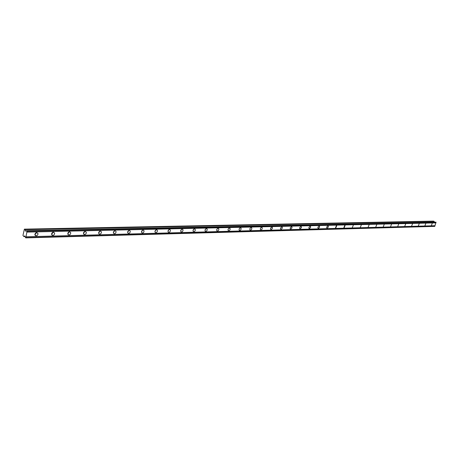 <?xml version="1.0" encoding="UTF-8"?>
<svg xmlns="http://www.w3.org/2000/svg" width="459" height="459" viewBox="0 0 459 459"><rect width="100%" height="100%" fill="white"/><g stroke="black" fill="none" stroke-linecap="round" stroke-linejoin="round"><path stroke-width="0.69" d="M35.934 232.782L34.884 234.245M52.578 232.432L51.615 233.815M68.684 232.088L67.806 233.401M84.284 231.766L83.486 232.988M99.402 231.456L98.685 232.587M114.05 231.158L113.413 232.185M128.256 230.883L127.705 231.789M142.032 230.619L141.579 231.393M155.406 230.384L155.05 230.997M168.373 230.188L168.155 230.573M26.714 230.711L436.05 222.276L435.866 222.89L26.88 232.105L27.018 230.911L25.4 231.089L25.153 229.666L24.379 229.15L22.95 235.433L23.897 236.614L24.62 235.892L25.756 237.877L26.88 232.105M431.426 225.415L432.206 223.43L431.426 225.415M36.135 235.851L37.386 235.278L37.977 234.233L37.999 233.562L36.749 232.547L35.687 232.948L34.901 234.153L34.878 234.819L36.135 235.851M34.878 234.83L36.502 232.575L37.999 233.562M52.808 235.41C54.076 235.14 54.673 234.36 54.61 233.069L53.428 232.162C52.165 232.426 51.563 233.201 51.62 234.486L52.808 235.41M51.597 234.394L53.124 232.202M68.948 234.985C70.221 234.692 70.801 233.895 70.686 232.604L69.567 231.789C68.305 232.07 67.72 232.862 67.823 234.153L68.948 234.985M67.783 233.97L69.217 231.841M84.576 234.572C85.85 234.256 86.412 233.453 86.258 232.156L85.202 231.422C83.934 231.732 83.372 232.529 83.515 233.826L84.576 234.572M83.452 233.556L84.8 231.497M99.718 234.17C100.997 233.838 101.537 233.023 101.341 231.726L100.349 231.072C99.081 231.399 98.536 232.208 98.719 233.505L99.718 234.17M98.639 233.155L99.901 231.164M114.4 233.78C115.674 233.43 116.196 232.61 115.966 231.319L115.037 230.734C113.763 231.078 113.241 231.893 113.459 233.183L114.4 233.78M113.356 232.759L114.543 230.843M128.64 233.407C129.908 233.04 130.413 232.214 130.149 230.929L129.277 230.401C128.009 230.762 127.504 231.588 127.751 232.874L128.64 233.407M127.631 232.374L128.738 230.538M142.456 233.04C143.719 232.656 144.206 231.829 143.919 230.556L143.093 230.085C141.831 230.458 141.343 231.284 141.624 232.558L142.456 233.04M141.487 231.996L142.519 230.24M155.865 232.69C157.121 232.288 157.592 231.462 157.282 230.2L156.508 229.77C155.257 230.166 154.781 230.992 155.085 232.254L155.865 232.69M154.93 231.629L155.894 229.959M168.889 232.346C170.134 231.933 170.593 231.101 170.26 229.856L169.532 229.471C168.292 229.879 167.833 230.705 168.155 231.95L168.889 232.346M167.988 231.273L168.883 229.689M181.546 232.013C182.78 231.583 183.221 230.757 182.871 229.523L182.189 229.179C180.955 229.598 180.513 230.424 180.852 231.657L181.546 232.013M180.68 230.917L181.506 229.425M193.841 231.686C195.069 231.25 195.5 230.424 195.132 229.207L194.49 228.892C193.268 229.322 192.837 230.148 193.193 231.365L193.841 231.686M193.015 230.567L193.773 229.173M205.804 231.37C207.015 230.923 207.434 230.102 207.055 228.903L206.452 228.616C205.242 229.058 204.823 229.879 205.19 231.078L205.804 231.37M205.007 230.229L205.701 228.938M217.44 231.061C218.633 230.607 219.041 229.787 218.656 228.605L218.088 228.341C216.889 228.794 216.482 229.615 216.86 230.797L217.44 231.061M216.677 229.89L217.302 228.708M228.76 230.762C229.942 230.298 230.338 229.483 229.948 228.318L229.408 228.083C228.226 228.542 227.83 229.357 228.215 230.521L228.76 230.762M228.037 229.557L228.588 228.496M239.782 230.475C240.946 229.999 241.331 229.19 240.935 228.043L240.43 227.825C239.265 228.295 238.875 229.104 239.271 230.252L239.782 230.475M239.093 229.219L239.569 228.295M250.511 230.188C251.664 229.712 252.043 228.909 251.641 227.779L251.159 227.578C250.012 228.054 249.633 228.857 250.029 229.988L250.511 230.188M249.874 228.886L250.264 228.106M260.97 229.913C262.106 229.431 262.473 228.628 262.066 227.521L261.619 227.337C260.483 227.813 260.11 228.611 260.511 229.729L260.97 229.913M260.373 228.536L260.672 227.945M271.154 229.643L272.371 228.456L272.405 227.572L271.803 227.096L270.586 228.284L270.621 229.334L271.154 229.643M270.638 228.152L270.787 227.842M281.086 229.385L282.285 228.198L282.314 227.325L281.734 226.866L280.541 228.054L280.506 228.926L281.086 229.385M290.771 229.127L291.947 227.945L291.976 227.079L291.419 226.643L290.243 227.825L290.208 228.691L290.771 229.127M300.22 228.88L301.374 227.698L301.402 226.844L300.863 226.425L299.704 227.601L299.675 228.456L300.22 228.88M309.435 228.634L310.577 227.457L310.6 226.614L310.077 226.212L308.936 227.383L308.913 228.232L309.435 228.634M318.431 228.398L319.556 227.222L319.573 226.39L319.074 226L317.949 227.171L317.926 228.008L318.431 228.398M327.215 228.163L328.317 226.998L328.34 226.172L327.858 225.799L326.751 226.964L326.728 227.79L327.215 228.163M335.793 227.939L336.728 225.702L336.43 225.598L335.495 227.836L335.793 227.939M344.17 227.716L345.088 225.501L344.807 225.403L343.883 227.624L344.17 227.716M352.357 227.503L353.264 225.306L352.357 227.503M360.355 227.291L361.25 225.111L360.355 227.291M368.181 227.085L369.059 224.927L368.181 227.085M375.829 226.884L376.696 224.744L375.829 226.884M383.311 226.683L384.16 224.566L383.311 226.683M390.632 226.494L391.47 224.394L390.632 226.494M397.792 226.304L398.624 224.221L397.792 226.304M404.804 226.115L405.624 224.055L404.804 226.115M411.671 225.937L412.475 223.894L411.671 225.937M418.39 225.759L419.187 223.734L418.39 225.759M424.977 225.587L425.763 223.579L424.977 225.587M25.756 237.877L434.725 226.39L435.866 222.89M434.323 222.076L434.22 221.427L433.474 221.123L24.379 229.15M436.004 222.167L27.018 230.911M27.035 231.267L436.016 222.38M435.006 225.725L26.031 236.787M434.851 226.235L25.882 237.624M24.947 236.586L23.897 236.614M434.22 221.427L25.153 229.666M26.622 230.831L26.306 230.843M436.05 222.276L27.064 231.089M434.816 226.339L25.847 237.796M99.345 233.941L99.035 233.947M84.204 234.337L83.871 234.342M68.575 234.744L68.213 234.756M52.441 235.169L52.051 235.174M35.768 235.605L35.349 235.616M26.639 230.814L25.285 230.843M53.227 232.179L54.61 233.069M69.412 231.801L70.686 232.604M85.087 231.434L86.258 232.156M100.269 231.078L101.341 231.726M114.98 230.734L115.966 231.319M129.249 230.407L130.149 230.929M143.088 230.085L143.919 230.556M156.519 229.77L157.282 230.2M169.56 229.471L170.26 229.856M182.229 229.179L182.871 229.523M194.541 228.892L195.132 229.207M206.516 228.616L207.055 228.903M218.157 228.347L218.656 228.605M229.483 228.083L229.948 228.318M240.51 227.83L240.935 228.043M251.245 227.578L251.641 227.779M261.705 227.337L262.066 227.521M271.894 227.102L272.233 227.268M281.826 226.872L282.136 227.027M291.511 226.648L291.804 226.786M68.402 234.635L68.093 234.641M52.269 235.054L51.924 235.065M35.595 235.49L35.217 235.501"/></g></svg>
